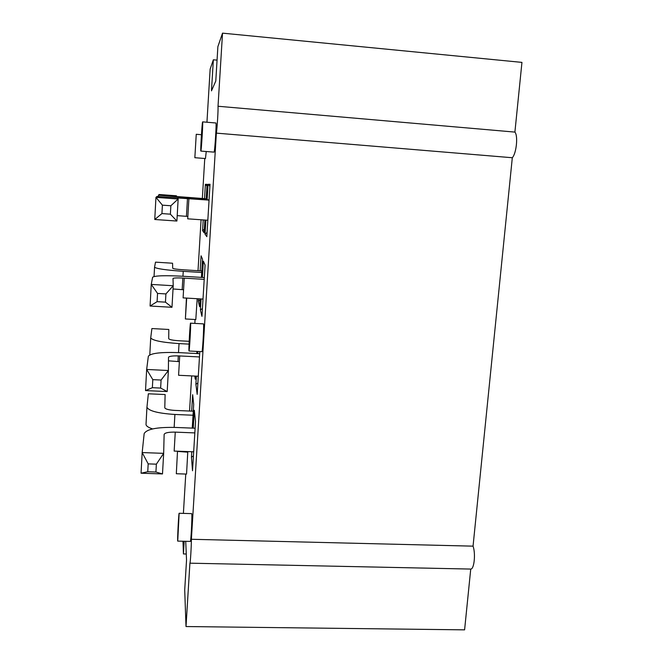 <?xml version="1.0" encoding="UTF-8"?>
<svg xmlns="http://www.w3.org/2000/svg" width="663" height="663" viewBox="0 0 663 663"><rect width="100%" height="100%" fill="white"/><g stroke="black" fill="none" stroke-linecap="round" stroke-linejoin="round"><path stroke-width="0.99" d="M194.847 157.703L196.248 134.282L194.847 157.703L205.455 158.548L206.243 151.52M200.848 151.081L214.058 152.134C214.787 152.399 216.685 122.274 215.881 122.987L202.629 121.868C203.201 121.155 201.312 151.968 200.848 151.081C200.301 151.719 202.058 122.406 202.605 121.893L202.629 121.868M186.693 298.101L185.391 318.969L195.809 319.549L197.176 298.723M189.005 351.009L201.9 351.672C202.538 352.525 204.113 325.417 203.516 323.884L190.596 323.171C190.985 324.696 189.427 351.846 189.005 351.009C188.466 351.572 190.082 322.417 190.554 323.038M176.317 473.738L186.543 474.078L187.762 452.174L177.493 451.404L176.317 473.738L177.493 451.404M177.734 541.107L190.356 541.414C190.894 542.201 192.179 518.458 191.822 514.355L191.682 513.626L179.143 513.27L177.734 541.107C177.236 541.638 178.703 512.632 179.143 513.27M204.511 198.66L205.373 184.331L207.063 184.314L206.127 199.671M204.892 220.041L204.121 232.812L202.571 230.625L203.218 219.925M196.911 351.415L196.787 353.536M195.419 376.095L195.229 379.161L194.831 376.062M206.947 122.232L210.146 69.109L213.353 59.794L211.472 90.872L215.782 81.043L217.878 46.65L222.528 33.15L218.028 106.254C218.309 109.735 217.166 128.224 216.378 133.13L191.383 539.276C191.367 546.975 190.356 563.384 189.908 563.177L186.013 626.543L464.597 629.85L470.738 569.069L189.908 563.177M204.759 158.49L202.348 198.502M201.071 219.776L198.005 270.719M195.063 319.508L194.839 323.271M191.673 375.913L189.552 411.035M185.764 474.053L183.394 513.394M182.98 541.232L183.427 553.945L184.198 541.265M185.723 541.298L186.535 560.069L184.712 590.004L186.013 626.543M202.389 277.457L203.384 261.164L205.082 265.101L201.95 316.367L200.408 309.969L201.08 298.947M193.223 428.157L194.309 410.273L195.519 421.635L192.519 470.771L191.458 457.139L191.781 451.735M199.803 351.564L197.184 394.386L195.892 384.3L196.389 376.136M197.756 353.586L197.889 351.473M207.121 199.737L208.058 184.297L210.022 184.273L206.823 236.658L205.033 234.114L205.878 220.116M191.657 411.126L192.651 394.684L193.695 404.488L192.253 428.116M200.143 270.852L201.055 255.785L202.513 259.167L201.411 277.399M200.102 298.897L199.629 306.712L198.303 301.201L198.452 298.798M216.378 133.13L512.308 157.736L473.05 546.155C475.794 553.613 474.194 569.326 470.738 569.069M191.383 539.276L473.05 546.155M217.058 60.134L213.353 59.794M218.028 106.254L514.902 132.094L521.947 62.388L222.528 33.15M186.278 554.011L183.427 553.945M514.902 132.094C518.234 135.691 516.436 153.319 512.308 157.736M191.458 457.139L193.422 455.937M195.892 384.3L197.881 382.949M200.408 309.969L202.43 308.477M209.898 186.336L208.058 184.297M205.033 234.114L207.08 232.464M198.303 301.201L200.044 299.9M205.373 184.331L206.955 186.088M202.571 230.625L204.337 229.199M185.391 318.969L186.427 298.085M195.113 428.232L175.165 427.428C156.924 427.08 146.589 429.143 144.161 433.627L142.172 452.564L163.662 453.351L164.134 434.414C164.855 432.782 168.568 432.019 175.264 432.127L194.831 432.906M156.369 464.166L163.662 453.351L162.493 473.937L141.053 473.208L142.172 452.564L148.18 463.885L147.75 471.741L155.929 472.015L156.369 464.166L148.18 463.885M175.264 432.127L174.154 451.08L193.671 451.801M141.053 473.208L147.75 471.741M155.929 472.015L162.493 473.937M175.256 432.16L173.557 432.094M193.041 415.229L174.908 414.466C158.009 413.356 148.694 410.936 146.954 407.19L148.346 393.789L165.12 394.543L164.789 407.786C165.435 409.137 168.783 410.016 174.825 410.405L193.281 411.201M152.606 428.92C148.338 427.511 146.142 426.027 146.017 424.453L146.954 406.983M179.375 361.65L168.485 360.829M189.046 344.122L179.035 343.591C161.971 342.423 152.531 340.517 150.716 337.865L151.893 328.558L168.808 329.478L168.717 338.702C169.388 339.655 172.778 340.343 178.877 340.757L189.17 341.304M183.576 289.756L173.026 288.969M201.709 272.493L183.237 271.333C166.015 270.098 156.451 268.722 154.554 267.206L155.507 262.142L172.562 263.236L172.712 268.283C173.416 268.838 176.847 269.327 183.005 269.766L201.801 270.96M199.671 353.677L179.532 352.65C161.117 351.978 150.725 353.18 148.346 356.255L146.656 369.457L168.385 370.509L168.518 357.274C169.222 356.147 172.952 355.708 179.714 355.94L199.472 356.943M161.084 380.04L168.385 370.509L167.184 391.568L145.52 390.582L146.656 369.457L152.805 379.65L152.366 387.689L160.637 388.07L161.084 380.04L152.805 379.65M179.714 355.94L178.579 375.283L198.295 376.228M145.52 390.582L152.366 387.689M160.637 388.07L167.184 391.568M204.32 277.582L183.982 276.314C165.402 275.311 154.951 275.609 152.623 277.217L151.247 284.41L173.217 285.745L173.002 278.477C173.681 277.88 177.435 277.764 184.256 278.129L204.212 279.363M165.916 293.924L173.217 285.745L171.982 307.292L150.087 306.024L151.247 284.41L157.545 293.427L157.09 301.665L165.452 302.146L165.916 293.924L157.545 293.427M184.256 278.129L183.104 297.886L203.011 299.063M150.087 306.024L157.09 301.665M165.452 302.146L171.982 307.292M187.861 216.436L177.212 215.632M206.168 198.999L158.465 195.162L159.186 194.524L176.391 195.792L176.781 196.513L206.185 198.784M209.069 199.886L156.998 196.447L155.954 197.367L178.156 198.999L177.585 197.955L209.052 200.127M170.855 205.762L178.156 198.999L176.897 221.044L154.752 219.494L155.954 197.367L162.394 205.149L161.929 213.577L170.383 214.182L170.855 205.762L162.394 205.149M188.897 198.643L187.72 218.831L207.826 220.249M154.752 219.494L161.929 213.577M170.383 214.182L176.897 221.044M174.154 427.395L174.908 414.466M177.982 361.584L178.314 355.882M178.504 352.6L179.035 343.591M150.716 337.865L149.797 354.838L150.716 337.815M182.176 289.673L182.847 278.046M182.955 276.256L183.237 271.333M154.048 276.488L154.554 267.181L154.056 276.488M186.444 216.337L187.48 198.544M187.496 198.295L187.53 197.624M158.399 196.439L158.465 195.162L158.399 196.439M196.248 134.282L201.444 134.713M146.017 424.453L146.954 407.19"/></g></svg>

